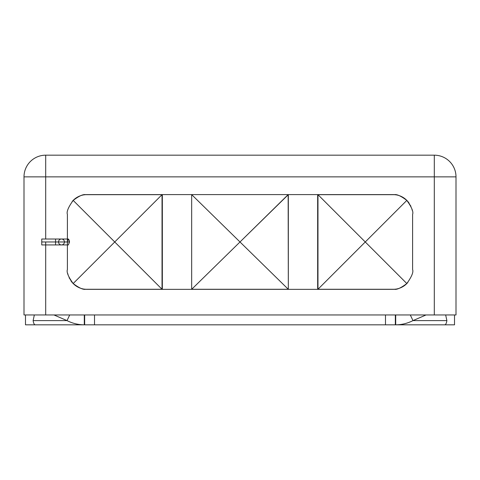 <?xml version="1.0" encoding="UTF-8"?>
<svg xmlns="http://www.w3.org/2000/svg" width="480" height="480" viewBox="0 0 480 480"><rect width="100%" height="100%" fill="white"/><g stroke="black" fill="none" stroke-linecap="round" stroke-linejoin="round"><path stroke-width="0.72" d="M434.304 155.178L45.696 155.178L434.304 155.178L434.304 176.874L45.696 176.874L45.696 239.016L45.696 155.178A21.696 21.696 0 0 0 24 176.874L45.696 176.874L24 176.874A21.696 21.696 0 0 1 45.696 155.178L45.696 176.874L456 176.874L456 314.958L24 314.958L24 176.874L24 314.958L434.304 314.958L434.304 155.178A21.696 21.696 0 0 1 456 176.874L456 314.958L434.304 314.958L434.304 176.874L456 176.874A21.696 21.696 0 0 0 434.304 155.178M45.696 241.974L45.696 314.958L45.696 241.974M85.716 194.682L162.03 194.682L162.03 289.266L85.716 289.266C83.22 289.866 79.038 287.952 73.176 283.536C68.31 276.738 66.384 272.094 67.398 269.592L67.398 244.932L67.398 269.592C66.384 272.094 68.31 276.738 73.176 283.536C79.038 287.952 83.22 289.866 85.716 289.266L162.03 289.266L114.738 241.974L73.176 283.536L114.738 241.974L73.176 200.406L162.03 289.266L162.03 194.682L114.738 241.974L162.03 194.682L85.716 194.682C83.22 194.082 79.038 195.99 73.176 200.406C68.31 207.204 66.384 211.854 67.398 214.356L67.398 239.016L67.398 214.356C66.384 211.854 68.31 207.204 73.176 200.406C79.038 195.99 83.22 194.082 85.716 194.682M85.524 289.248A19.728 19.728 0 0 1 84.486 289.14A19.728 19.728 0 0 0 85.524 289.248M75.774 285.72A19.728 19.728 0 0 1 72.192 282.48A19.416 19.416 0 0 0 87.006 289.344L162.336 289.344L162.336 194.598L87.006 194.598A19.416 19.416 0 0 0 72.192 201.462A19.728 19.728 0 0 1 75.774 198.222A19.728 19.728 0 0 0 72.192 201.462A19.416 19.416 0 0 1 87.006 194.598L392.994 194.598L162.336 194.598L162.336 289.344L87.006 289.344A19.416 19.416 0 0 1 72.192 282.48A19.728 19.728 0 0 0 75.774 285.72M84.486 194.808A19.728 19.728 0 0 1 85.524 194.694M392.994 289.344L162.336 289.344L392.994 289.344A19.416 19.416 0 0 0 407.808 282.48A19.728 19.728 0 0 1 404.226 285.72A19.728 19.728 0 0 0 407.808 282.48A19.416 19.416 0 0 1 392.994 289.344M191.85 289.266L288.15 289.266L191.85 289.266M317.664 194.598L317.664 289.344L317.664 194.598M407.808 201.462A19.416 19.416 0 0 0 392.994 194.598A19.416 19.416 0 0 1 407.808 201.462A19.728 19.728 0 0 0 404.226 198.222A19.728 19.728 0 0 1 407.808 201.462M25.482 324.822L454.518 324.822L454.518 314.958L454.518 324.822L395.706 324.822L395.706 314.958L395.706 324.822C401.76 324.792 407.52 323.382 412.98 320.604L426.042 314.958L412.98 320.604L410.292 314.958L412.98 320.604L446.88 320.604L412.98 320.604C407.52 323.382 401.76 324.792 395.706 324.822L395.34 324.822L395.34 314.958L395.34 324.822L385.482 324.822L385.482 314.958L385.482 324.822L94.518 324.822L94.518 314.958L94.518 324.822L84.66 324.822L84.66 314.958L84.66 324.822L84.294 324.822L84.294 314.958L84.294 324.822L35.34 324.822C34.302 324.792 33.564 323.382 33.12 320.604L34.338 314.958L33.12 320.604L67.02 320.604L33.12 320.604C33.564 323.382 34.302 324.792 35.34 324.822L25.482 324.822L25.482 314.958L25.482 324.822M53.958 314.958L67.02 320.604L69.708 314.958L67.02 320.604C72.48 323.382 78.24 324.792 84.294 324.822C78.24 324.792 72.48 323.382 67.02 320.604L53.958 314.958M445.662 314.958L446.88 320.604C446.436 323.382 445.698 324.792 444.66 324.822C445.698 324.792 446.436 323.382 446.88 320.604L445.662 314.958M288.15 194.628L240 241.974L191.67 194.628L240 241.974L191.67 289.314L191.67 194.628L191.67 289.314L240 241.974L288.33 289.314L288.15 194.628M317.97 289.266L317.97 194.682L365.262 241.974L317.97 289.266L317.97 194.682L394.284 194.682C396.78 194.082 400.962 195.99 406.824 200.406C400.962 195.99 396.78 194.082 394.284 194.682L317.97 194.682L406.824 283.536C411.702 276.708 413.628 272.058 412.602 269.592L412.602 214.356C413.616 211.854 411.69 207.204 406.824 200.406L365.262 241.974L406.824 200.406C411.69 207.204 413.616 211.854 412.602 214.356L412.602 269.592C413.628 272.058 411.702 276.708 406.824 283.536C400.962 287.952 396.78 289.866 394.284 289.266C396.78 289.866 400.962 287.952 406.824 283.536L365.262 241.974L317.97 289.266L394.284 289.266L317.97 289.266M69.54 241.974C68.718 238.194 68.004 238.194 67.398 241.974L67.398 239.016L67.398 241.974L69.54 241.974L58.518 241.974A2.958 2.958 0 0 1 61.482 239.016L68.364 239.016L69.54 241.974L68.358 244.932L69.54 241.974M394.476 194.694A19.728 19.728 0 0 1 395.514 194.808A19.728 19.728 0 0 0 394.476 194.694M408.042 201.738A19.728 19.728 0 0 1 409.044 203.058M409.65 203.982A19.728 19.728 0 0 1 409.848 204.306M410.49 205.47A19.728 19.728 0 0 1 410.898 206.334M411.984 209.448A19.728 19.728 0 0 1 412.152 210.168M71.958 282.204A19.728 19.728 0 0 1 70.956 280.89M70.35 279.972A19.728 19.728 0 0 1 70.152 279.642M69.51 278.478A19.728 19.728 0 0 1 69.102 277.614M68.016 274.494A19.728 19.728 0 0 1 67.848 273.774M68.364 244.932L67.398 244.932L67.398 241.974L67.398 244.932L61.482 244.932A2.958 2.958 0 0 1 58.518 241.974L67.398 241.974M58.518 241.974A2.958 2.958 0 0 1 61.482 239.016A2.958 2.958 0 0 1 64.44 241.974A2.958 2.958 0 0 1 61.482 244.932A2.958 2.958 0 0 1 58.518 241.974L55.56 241.974L55.56 239.016L55.56 241.974L58.518 241.974M61.482 244.932L41.754 244.932L41.754 241.974L55.56 241.974L55.56 244.932L55.56 241.974L41.754 241.974C41.754 238.17 41.754 238.17 41.754 241.974C41.754 245.772 41.754 245.772 41.754 241.974L41.754 239.016L61.482 239.016M395.514 289.14A19.728 19.728 0 0 1 394.476 289.248M288.33 289.314L240 241.974L288.33 194.628L288.33 289.314"/></g></svg>
